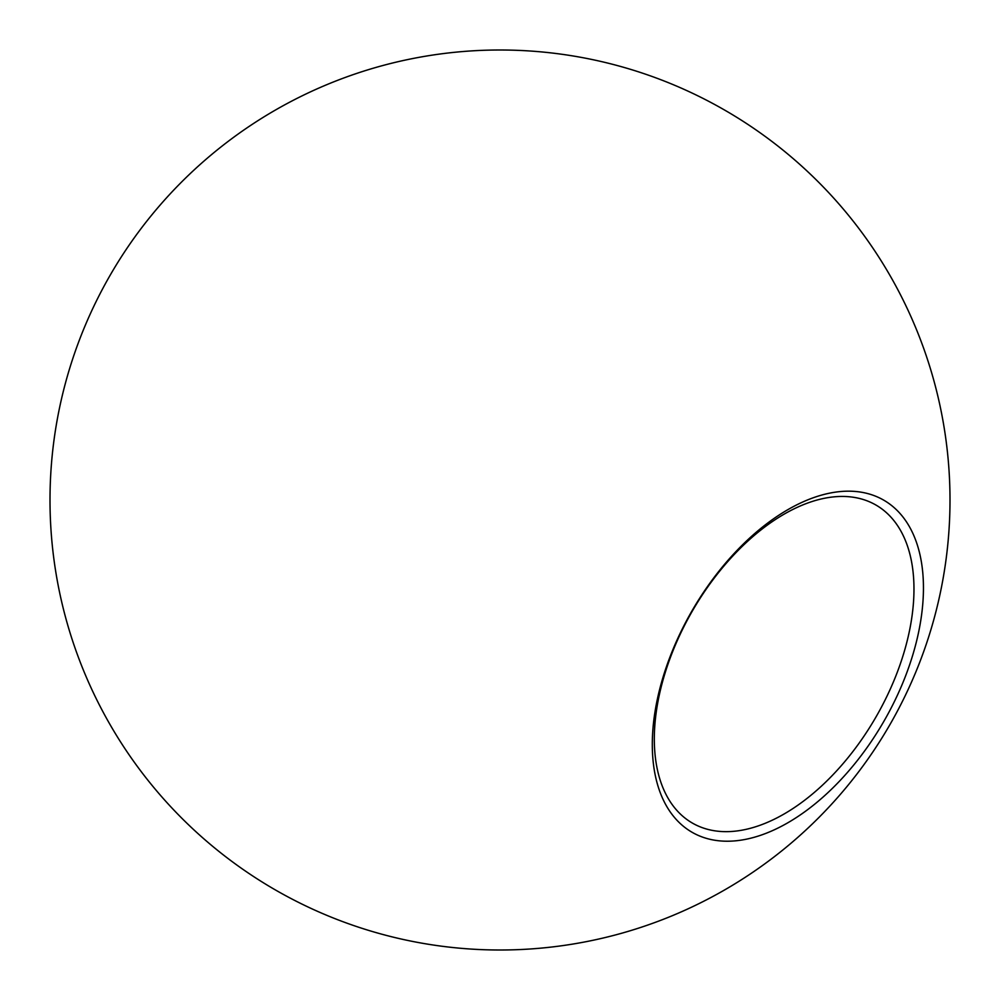 <?xml version="1.0" encoding="UTF-8"?>
<svg xmlns="http://www.w3.org/2000/svg" width="1000" height="1000" viewBox="0 0 1000 1000"><rect width="100%" height="100%" fill="white"/><g stroke="black" fill="none" stroke-linecap="round" stroke-linejoin="round"><path stroke-width="1.5" d="M787.875 509.65A191.725 110.7 -60 0 1 923.45 587.925A191.725 110.7 -60 0 1 787.875 822.75A191.725 110.7 -60 0 1 652.3 744.475A191.725 110.7 -60 0 1 787.875 509.65M784.15 813.962A183.6 106 120 0 0 904.087 652.175A183.6 106 120 0 0 875.95 505.05A183.6 106 120 0 0 784.15 514.138A183.6 106 120 0 0 664.2 675.925A183.6 106 120 0 0 692.35 823.05A183.6 106 120 0 0 784.15 813.962M50 500A450 450 0 0 0 275 889.712A450 450 0 0 0 950 500A450 450 0 0 0 500 50A450 450 0 0 0 50 500"/></g></svg>
